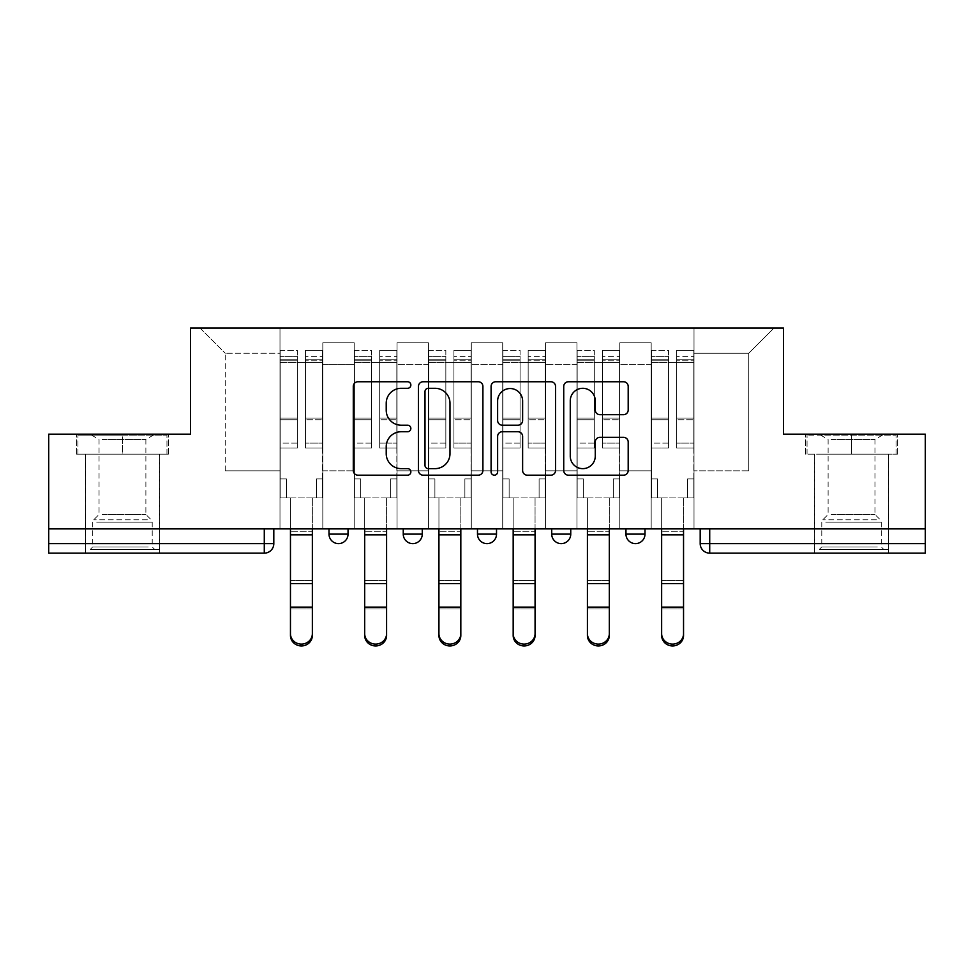 <?xml version="1.0" encoding="UTF-8"?>
<svg xmlns="http://www.w3.org/2000/svg" width="974" height="974" viewBox="0 0 974 974"><rect width="100%" height="100%" fill="white"/><g stroke="black" fill="none" stroke-linecap="round" stroke-linejoin="round"><path stroke-width="0.73" stroke-dasharray="4.87 3.65" d="M410.858 385.022A3.275 3.275 0 0 0 407.595 381.747L357.957 381.747A4.675 4.675 0 0 0 353.282 386.422L353.282 470.503A4.675 4.675 0 0 0 357.957 475.178L407.595 475.178A3.275 3.275 0 0 0 410.858 471.903A3.275 3.275 0 0 0 407.595 468.64L401.166 468.64A14.951 14.951 0 0 1 386.215 453.689L386.215 446.689A14.951 14.951 0 0 1 401.166 431.738L407.595 431.738A3.275 3.275 0 0 0 410.858 428.463A3.275 3.275 0 0 0 407.595 425.2L401.166 425.2A14.951 14.951 0 0 1 386.215 410.249L386.215 403.236A14.951 14.951 0 0 1 401.166 388.297L407.595 388.297A3.275 3.275 0 0 0 410.858 385.022M625.965 528.882L644.995 528.882L625.965 528.882L625.965 534.117L644.995 534.117M570.752 528.882L551.722 528.882L570.752 528.882L570.752 534.117A9.521 9.521 0 0 1 561.243 543.626A9.521 9.521 0 0 1 551.722 534.117L570.752 534.117M477.479 528.882L496.521 528.882L496.521 534.117L477.479 534.117L477.479 528.882L496.521 528.882M403.248 528.882L422.278 528.882L403.248 528.882L403.248 534.117L422.278 534.117A9.521 9.521 0 0 1 412.757 543.626M329.005 528.882L348.035 528.882L329.005 528.882L329.005 534.117L348.035 534.117A9.521 9.521 0 0 1 338.526 543.626M122.468 553.147L85.347 553.147L122.468 553.147M122.468 454.164L76.544 454.164L168.392 454.164L122.468 454.164L122.468 434.173L168.392 434.173L76.544 434.173L122.468 434.173L122.468 454.164L166.956 454.164L77.969 454.164L122.468 454.164L122.468 435.122L166.956 435.122L77.969 435.122L122.468 435.122L122.468 454.164M851.532 553.147L888.653 553.147L851.532 553.147M851.532 454.164L897.456 454.164L851.532 454.164L851.532 434.173L897.456 434.173L805.608 434.173L851.532 434.173L851.532 454.164L896.031 454.164L807.044 454.164L851.532 454.164L851.532 435.122L896.031 435.122L807.044 435.122L851.532 435.122L851.532 454.164M925.3 528.882L48.7 528.882L48.7 434.173L190.514 434.173L190.514 328.055L783.486 328.055L783.486 434.173L925.3 434.173L925.3 543.626L700.196 543.626A9.521 9.521 0 0 0 709.717 553.147L925.3 553.147L925.3 543.626M48.7 528.882L264.283 528.882L48.7 528.882L48.7 553.147L264.283 553.147A9.521 9.521 0 0 0 273.804 543.626L48.7 543.626M322.82 364.69L322.82 470.819L322.82 364.69L354.219 364.69L354.219 342.799L354.219 470.819L354.219 364.69L322.82 364.69M322.82 528.882L322.82 342.799L354.219 342.799L322.82 342.799L322.82 528.882L322.82 497.945L279.988 497.945L322.82 497.945L322.82 528.882L279.988 528.882L279.988 328.055L694.012 328.055L200.035 328.055L279.988 328.055L279.988 470.819L279.988 353.27L225.262 353.27L279.988 353.27L279.988 328.055L279.988 528.882L279.988 497.945L279.988 528.882L322.82 528.882M354.219 528.882L354.219 342.799L322.82 342.799L354.219 342.799L354.219 528.882L354.219 497.945L397.051 497.945L354.219 497.945L354.219 528.882L397.051 528.882L397.051 342.799L397.051 364.69L397.051 342.799L428.463 342.799L428.463 364.69L428.463 342.799L397.051 342.799L397.051 528.882L397.051 497.945L397.051 528.882L354.219 528.882M397.051 470.819L397.051 364.69L397.051 470.819L428.463 470.819L428.463 364.69L428.463 470.819L397.051 470.819M428.463 528.882L428.463 342.799L397.051 342.799L428.463 342.799L428.463 528.882L428.463 497.945L471.294 497.945L428.463 497.945L428.463 528.882L471.294 528.882L471.294 342.799L471.294 364.69L471.294 342.799L502.706 342.799L502.706 364.69L502.706 342.799L471.294 342.799L471.294 528.882L471.294 497.945L471.294 528.882L428.463 528.882M471.294 470.819L471.294 364.69L471.294 470.819L502.706 470.819L502.706 364.69L502.706 470.819L471.294 470.819M502.706 528.882L502.706 342.799L471.294 342.799L502.706 342.799L502.706 528.882L502.706 497.945L545.537 497.945L502.706 497.945L502.706 528.882L545.537 528.882L545.537 342.799L545.537 364.69L545.537 342.799L576.949 342.799L576.949 364.69L576.949 342.799L545.537 342.799L545.537 528.882L545.537 497.945L545.537 528.882L502.706 528.882M545.537 470.819L545.537 364.69L545.537 470.819L576.949 470.819L576.949 364.69L576.949 470.819L545.537 470.819M576.949 528.882L576.949 342.799L545.537 342.799L576.949 342.799L576.949 528.882L576.949 497.945L619.781 497.945L576.949 497.945L576.949 528.882L619.781 528.882L619.781 342.799L619.781 364.69L619.781 342.799L651.18 342.799L651.18 364.69L651.18 342.799L619.781 342.799L619.781 528.882L619.781 497.945L619.781 528.882L576.949 528.882M619.781 470.819L619.781 364.69L619.781 470.819L651.18 470.819L651.18 364.69L651.18 470.819L619.781 470.819M651.18 528.882L651.18 342.799L619.781 342.799L651.18 342.799L651.18 528.882L651.18 497.945L694.012 497.945L651.18 497.945L651.18 528.882L694.012 528.882L694.012 328.055L773.965 328.055L694.012 328.055L694.012 353.27L748.738 353.27L694.012 353.27L694.012 470.819L694.012 328.055L694.012 528.882L651.18 528.882L694.012 528.882L694.012 497.945L694.012 528.882L651.18 528.882M322.82 470.819L354.219 470.819L322.82 470.819M225.262 470.819L225.262 353.27L225.262 470.819L279.988 470.819L225.262 470.819M748.738 470.819L748.738 353.27L773.965 328.055L748.738 353.27L748.738 470.819L694.012 470.819L748.738 470.819M709.717 528.882L700.196 528.882L709.717 528.882L709.717 553.147M264.283 528.882L273.804 528.882L264.283 528.882L264.283 553.147M200.035 328.055L225.262 353.27L200.035 328.055M168.392 454.164L168.392 434.173L168.392 454.164M76.544 454.164L76.544 434.173L76.544 454.164M897.456 454.164L897.456 434.173L897.456 454.164M805.608 454.164L805.608 434.173L805.608 454.164M482.909 470.503L482.909 386.422A4.675 4.675 0 0 0 478.246 381.747L423.118 381.747A4.675 4.675 0 0 0 418.455 386.422L418.455 470.503A4.675 4.675 0 0 0 423.118 475.178L478.246 475.178A4.675 4.675 0 0 0 482.909 470.503M428.256 388.297A3.275 3.275 0 0 0 424.993 391.56L424.993 465.365A3.275 3.275 0 0 0 428.256 468.64L435.037 468.64A14.951 14.951 0 0 0 449.976 453.689L449.976 403.236A14.951 14.951 0 0 0 435.037 388.297L428.256 388.297M495.754 381.747L550.882 381.747A4.675 4.675 0 0 1 555.545 386.422L555.545 470.503A4.675 4.675 0 0 1 550.882 475.178L527.287 475.178A4.675 4.675 0 0 1 522.624 470.503L522.624 436.401A4.675 4.675 0 0 0 517.949 431.738L502.304 431.738A4.675 4.675 0 0 0 497.629 436.401L497.629 471.903A3.275 3.275 0 0 1 494.354 475.178A3.275 3.275 0 0 1 491.091 471.903L491.091 386.422A4.675 4.675 0 0 1 495.754 381.747M522.624 401.02A12.492 12.492 0 0 0 510.12 388.529A12.492 12.492 0 0 0 497.629 401.02L497.629 420.524A4.675 4.675 0 0 0 502.304 425.2L517.949 425.2A4.675 4.675 0 0 0 522.624 420.524L522.624 401.02M599.923 414.681L623.518 414.681A4.675 4.675 0 0 0 628.193 410.017L628.193 386.422A4.675 4.675 0 0 0 623.518 381.747L568.402 381.747A4.675 4.675 0 0 0 563.727 386.422L563.727 470.503A4.675 4.675 0 0 0 568.402 475.178L623.518 475.178A4.675 4.675 0 0 0 628.193 470.503L628.193 442.013A4.675 4.675 0 0 0 623.518 437.338L599.923 437.338A4.675 4.675 0 0 0 595.26 442.013L595.26 456.136A12.492 12.492 0 0 1 582.756 468.64A12.492 12.492 0 0 1 570.265 456.136L570.265 400.789A12.492 12.492 0 0 1 582.756 388.297A12.492 12.492 0 0 1 595.26 400.789L595.26 410.017A4.675 4.675 0 0 0 599.923 414.681M290.459 633.66L290.459 635.498A10.945 10.446 180 0 0 301.404 645.945A10.945 10.446 180 0 0 312.35 635.498L312.35 633.66A10.945 10.446 -0 0 1 301.404 644.106A10.945 10.446 -0 0 1 290.459 633.66L290.459 607.131L312.35 607.131L312.35 633.66M286.405 497.945L290.459 497.945L290.459 528.882L290.459 497.945L286.405 497.945L286.405 478.916L280.22 478.916L280.22 356.606L280.22 443.133L297.35 443.133L297.35 419.721L280.22 419.721L280.22 447.979L297.35 447.979L297.35 350.421L297.35 362.316L305.446 362.316L280.22 362.316L280.22 497.945L286.405 497.945L286.405 478.916L280.22 478.916L280.22 497.945L290.459 497.945L280.22 497.945L280.22 478.916L286.405 478.916L286.405 497.945L280.22 497.945L280.22 356.606L280.22 419.721L297.35 419.721L297.35 356.606L297.35 362.316L280.22 362.316L297.35 362.316L297.35 356.606L280.22 356.606L297.35 356.606L297.35 447.979L280.22 447.979L280.22 350.421L280.22 362.316L297.35 362.316L297.35 350.421L280.22 350.421L280.22 478.916L286.405 478.916L286.405 497.945M322.577 362.316L322.577 497.945L322.577 478.916L316.392 478.916L316.392 497.945L322.577 497.945L312.35 497.945L316.392 497.945L316.392 478.916L316.392 497.945L316.392 478.916L322.577 478.916L322.577 356.606L322.577 443.133L305.446 443.133L322.577 443.133L322.577 447.979L305.446 447.979L322.577 447.979L322.577 350.421L322.577 497.945L312.35 497.945L322.577 497.945L322.577 478.916L316.392 478.916L322.577 478.916L322.577 362.316L305.446 362.316L322.577 362.316M305.446 360.818L305.446 350.421L305.446 362.316L305.446 356.606L322.577 356.606L305.446 356.606L305.446 419.721L322.577 419.721L305.446 419.721L305.446 447.979L305.446 350.421L322.577 350.421L305.446 350.421L305.446 359.187L322.577 359.187L305.446 359.187L305.446 418.089L322.577 418.089L305.446 418.089L305.446 447.979L305.446 360.818L322.577 360.818L305.446 360.818M290.459 635.498L290.459 608.969L312.35 608.969L312.35 635.498L312.35 497.945L312.35 607.131M290.459 608.969L290.459 580.48L312.35 580.48L312.35 608.969L290.459 608.969L290.459 528.882L290.459 607.131M297.35 443.133L280.22 443.133L280.22 447.979L280.22 350.421L297.35 350.421L297.35 359.187L280.22 359.187L297.35 359.187L297.35 418.089L280.22 418.089L297.35 418.089L297.35 443.133M312.35 528.882L312.35 497.945L312.35 528.882L290.459 528.882L290.459 497.945L290.459 528.882L312.35 528.882L290.459 528.882L312.35 528.882L312.35 531.743L290.459 531.743L290.459 528.882M290.459 580.48L290.459 531.743L312.35 531.743L312.35 580.48L290.459 580.48M364.69 633.66L364.69 635.498A10.945 10.446 180 0 0 375.635 645.945A10.945 10.446 180 0 0 386.581 635.498L386.581 633.66A10.945 10.446 -0 0 1 375.635 644.106A10.945 10.446 -0 0 1 364.69 633.66L364.69 607.131L386.581 607.131L386.581 633.66M360.648 497.945L364.69 497.945L364.69 528.882L364.69 497.945L360.648 497.945L360.648 478.916L354.463 478.916L354.463 356.606L354.463 443.133L371.593 443.133L371.593 419.721L354.463 419.721L354.463 447.979L371.593 447.979L371.593 350.421L371.593 362.316L379.69 362.316L354.463 362.316L354.463 497.945L360.648 497.945L360.648 478.916L354.463 478.916L354.463 497.945L364.69 497.945L354.463 497.945L354.463 478.916L360.648 478.916L360.648 497.945L354.463 497.945L354.463 356.606L354.463 419.721L371.593 419.721L371.593 356.606L371.593 362.316L354.463 362.316L371.593 362.316L371.593 356.606L354.463 356.606L371.593 356.606L371.593 447.979L354.463 447.979L354.463 350.421L354.463 362.316L371.593 362.316L371.593 350.421L354.463 350.421L354.463 478.916L360.648 478.916L360.648 497.945M396.82 362.316L396.82 497.945L396.82 478.916L390.635 478.916L390.635 497.945L396.82 497.945L386.581 497.945L390.635 497.945L390.635 478.916L390.635 497.945L390.635 478.916L396.82 478.916L396.82 356.606L396.82 443.133L379.69 443.133L396.82 443.133L396.82 447.979L379.69 447.979L396.82 447.979L396.82 350.421L396.82 497.945L386.581 497.945L396.82 497.945L396.82 478.916L390.635 478.916L396.82 478.916L396.82 362.316L379.69 362.316L396.82 362.316M379.69 360.818L379.69 350.421L379.69 362.316L379.69 356.606L396.82 356.606L379.69 356.606L379.69 419.721L396.82 419.721L379.69 419.721L379.69 447.979L379.69 350.421L396.82 350.421L379.69 350.421L379.69 359.187L396.82 359.187L379.69 359.187L379.69 418.089L396.82 418.089L379.69 418.089L379.69 447.979L379.69 360.818L396.82 360.818L379.69 360.818M364.69 635.498L364.69 608.969L386.581 608.969L386.581 635.498L386.581 497.945L386.581 607.131M364.69 608.969L364.69 580.48L386.581 580.48L386.581 608.969L364.69 608.969L364.69 528.882L364.69 607.131M438.933 633.66L438.933 635.498A10.945 10.446 180 0 0 449.878 645.945A10.945 10.446 180 0 0 460.824 635.498L460.824 633.66A10.945 10.446 -0 0 1 449.878 644.106A10.945 10.446 -0 0 1 438.933 633.66L438.933 607.131L460.824 607.131L460.824 633.66M434.891 497.945L438.933 497.945L438.933 528.882L438.933 497.945L434.891 497.945L434.891 478.916L428.706 478.916L428.706 356.606L428.706 443.133L445.836 443.133L445.836 419.721L428.706 419.721L428.706 447.979L445.836 447.979L445.836 350.421L445.836 362.316L453.921 362.316L428.706 362.316L428.706 497.945L434.891 497.945L434.891 478.916L428.706 478.916L428.706 497.945L438.933 497.945L428.706 497.945L428.706 478.916L434.891 478.916L434.891 497.945L428.706 497.945L428.706 356.606L428.706 419.721L445.836 419.721L445.836 356.606L445.836 362.316L428.706 362.316L445.836 362.316L445.836 356.606L428.706 356.606L445.836 356.606L445.836 447.979L428.706 447.979L428.706 350.421L428.706 362.316L445.836 362.316L445.836 350.421L428.706 350.421L428.706 478.916L434.891 478.916L434.891 497.945M471.063 362.316L471.063 497.945L471.063 478.916L464.866 478.916L464.866 497.945L471.063 497.945L460.824 497.945L464.866 497.945L464.866 478.916L464.866 497.945L464.866 478.916L471.063 478.916L471.063 356.606L471.063 443.133L453.921 443.133L471.063 443.133L471.063 447.979L453.921 447.979L471.063 447.979L471.063 350.421L471.063 497.945L460.824 497.945L471.063 497.945L471.063 478.916L464.866 478.916L471.063 478.916L471.063 362.316L453.921 362.316L471.063 362.316M453.921 360.818L453.921 350.421L453.921 362.316L453.921 356.606L471.063 356.606L453.921 356.606L453.921 419.721L471.063 419.721L453.921 419.721L453.921 447.979L453.921 350.421L471.063 350.421L453.921 350.421L453.921 359.187L471.063 359.187L453.921 359.187L453.921 418.089L471.063 418.089L453.921 418.089L453.921 447.979L453.921 360.818L471.063 360.818L453.921 360.818M438.933 635.498L438.933 608.969L460.824 608.969L460.824 635.498L460.824 497.945L460.824 607.131M438.933 608.969L438.933 580.48L460.824 580.48L460.824 608.969L438.933 608.969L438.933 528.882L438.933 607.131M94.648 549.348L154.586 549.348L94.648 549.348M148.218 546.962L92.725 546.962L148.218 546.962M95.671 435.122L153.393 435.122L95.671 435.122M102.185 439.469L145.881 439.469L102.185 439.469M102.185 514.467L145.881 514.467L102.185 514.467M90.521 549.348L159.346 549.348L90.521 549.348M90.521 454.164L159.346 454.164L90.521 454.164M166.956 454.164L166.956 435.122L166.956 454.164M77.969 454.164L77.969 435.122L77.969 454.164M823.712 549.348L883.661 549.348L823.712 549.348M877.294 546.962L821.788 546.962L877.294 546.962M824.747 435.122L882.468 435.122L824.747 435.122M831.248 439.469L874.956 439.469L831.248 439.469M831.248 514.467L874.956 514.467L831.248 514.467M819.597 549.348L888.422 549.348L819.597 549.348M819.597 454.164L888.422 454.164L819.597 454.164M896.031 454.164L896.031 435.122L896.031 454.164M807.044 454.164L807.044 435.122L807.044 454.164M371.593 443.133L354.463 443.133L354.463 447.979L354.463 350.421L371.593 350.421L371.593 359.187L354.463 359.187L371.593 359.187L371.593 418.089L354.463 418.089L371.593 418.089L371.593 443.133M386.581 528.882L386.581 497.945L386.581 528.882L364.69 528.882L364.69 497.945L364.69 528.882L386.581 528.882L364.69 528.882L386.581 528.882L386.581 531.743L364.69 531.743L364.69 528.882M364.69 580.48L364.69 531.743L386.581 531.743L386.581 580.48L364.69 580.48M445.836 443.133L428.706 443.133L428.706 447.979L428.706 350.421L445.836 350.421L445.836 359.187L428.706 359.187L445.836 359.187L445.836 418.089L428.706 418.089L445.836 418.089L445.836 443.133M460.824 528.882L460.824 497.945L460.824 528.882L438.933 528.882L438.933 497.945L438.933 528.882L460.824 528.882L438.933 528.882L460.824 528.882L460.824 531.743L438.933 531.743L438.933 528.882M438.933 580.48L438.933 531.743L460.824 531.743L460.824 580.48L438.933 580.48M513.176 633.66L513.176 635.498A10.945 10.446 180 0 0 524.122 645.945A10.945 10.446 180 0 0 535.067 635.498L535.067 633.66A10.945 10.446 -0 0 1 524.122 644.106A10.945 10.446 -0 0 1 513.176 633.66L513.176 607.131L535.067 607.131L535.067 633.66M509.134 497.945L513.176 497.945L513.176 528.882L513.176 497.945L509.134 497.945L509.134 478.916L502.937 478.916L502.937 356.606L502.937 443.133L520.079 443.133L520.079 419.721L502.937 419.721L502.937 447.979L520.079 447.979L520.079 350.421L520.079 362.316L528.164 362.316L502.937 362.316L502.937 497.945L509.134 497.945L509.134 478.916L502.937 478.916L502.937 497.945L513.176 497.945L502.937 497.945L502.937 478.916L509.134 478.916L509.134 497.945L502.937 497.945L502.937 356.606L502.937 419.721L520.079 419.721L520.079 356.606L520.079 362.316L502.937 362.316L520.079 362.316L520.079 356.606L502.937 356.606L520.079 356.606L520.079 447.979L502.937 447.979L502.937 350.421L502.937 362.316L520.079 362.316L520.079 350.421L502.937 350.421L502.937 478.916L509.134 478.916L509.134 497.945M545.294 362.316L545.294 497.945L545.294 478.916L539.109 478.916L539.109 497.945L545.294 497.945L535.067 497.945L539.109 497.945L539.109 478.916L539.109 497.945L539.109 478.916L545.294 478.916L545.294 356.606L545.294 443.133L528.164 443.133L545.294 443.133L545.294 447.979L528.164 447.979L545.294 447.979L545.294 350.421L545.294 497.945L535.067 497.945L545.294 497.945L545.294 478.916L539.109 478.916L545.294 478.916L545.294 362.316L528.164 362.316L545.294 362.316M528.164 360.818L528.164 350.421L528.164 362.316L528.164 356.606L545.294 356.606L528.164 356.606L528.164 419.721L545.294 419.721L528.164 419.721L528.164 447.979L528.164 350.421L545.294 350.421L528.164 350.421L528.164 359.187L545.294 359.187L528.164 359.187L528.164 418.089L545.294 418.089L528.164 418.089L528.164 447.979L528.164 360.818L545.294 360.818L528.164 360.818M513.176 635.498L513.176 608.969L535.067 608.969L535.067 635.498L535.067 497.945L535.067 607.131M513.176 608.969L513.176 580.48L535.067 580.48L535.067 608.969L513.176 608.969L513.176 528.882L513.176 607.131M587.419 633.66L587.419 635.498A10.945 10.446 180 0 0 598.365 645.945A10.945 10.446 180 0 0 609.31 635.498L609.31 633.66A10.945 10.446 -0 0 1 598.365 644.106A10.945 10.446 -0 0 1 587.419 633.66L587.419 607.131L609.31 607.131L609.31 633.66M583.365 497.945L587.419 497.945L587.419 528.882L587.419 497.945L583.365 497.945L583.365 478.916L577.18 478.916L577.18 356.606L577.18 443.133L594.31 443.133L594.31 419.721L577.18 419.721L577.18 447.979L594.31 447.979L594.31 350.421L594.31 362.316L602.407 362.316L577.18 362.316L577.18 497.945L583.365 497.945L583.365 478.916L577.18 478.916L577.18 497.945L587.419 497.945L577.18 497.945L577.18 478.916L583.365 478.916L583.365 497.945L577.18 497.945L577.18 356.606L577.18 419.721L594.31 419.721L594.31 356.606L594.31 362.316L577.18 362.316L594.31 362.316L594.31 356.606L577.18 356.606L594.31 356.606L594.31 447.979L577.18 447.979L577.18 350.421L577.18 362.316L594.31 362.316L594.31 350.421L577.18 350.421L577.18 478.916L583.365 478.916L583.365 497.945M619.537 362.316L619.537 497.945L619.537 478.916L613.352 478.916L613.352 497.945L619.537 497.945L609.31 497.945L613.352 497.945L613.352 478.916L613.352 497.945L613.352 478.916L619.537 478.916L619.537 356.606L619.537 443.133L602.407 443.133L619.537 443.133L619.537 447.979L602.407 447.979L619.537 447.979L619.537 350.421L619.537 497.945L609.31 497.945L619.537 497.945L619.537 478.916L613.352 478.916L619.537 478.916L619.537 362.316L602.407 362.316L619.537 362.316M602.407 360.818L602.407 350.421L602.407 362.316L602.407 356.606L619.537 356.606L602.407 356.606L602.407 419.721L619.537 419.721L602.407 419.721L602.407 447.979L602.407 350.421L619.537 350.421L602.407 350.421L602.407 359.187L619.537 359.187L602.407 359.187L602.407 418.089L619.537 418.089L602.407 418.089L602.407 447.979L602.407 360.818L619.537 360.818L602.407 360.818M587.419 635.498L587.419 608.969L609.31 608.969L609.31 635.498L609.31 497.945L609.31 607.131M587.419 608.969L587.419 580.48L609.31 580.48L609.31 608.969L587.419 608.969L587.419 528.882L587.419 607.131M661.65 633.66L661.65 635.498A10.945 10.446 180 0 0 672.596 645.945A10.945 10.446 180 0 0 683.541 635.498L683.541 633.66A10.945 10.446 -0 0 1 672.596 644.106A10.945 10.446 -0 0 1 661.65 633.66L661.65 607.131L683.541 607.131L683.541 633.66M657.608 497.945L661.65 497.945L661.65 528.882L661.65 497.945L657.608 497.945L657.608 478.916L651.423 478.916L651.423 356.606L651.423 443.133L668.554 443.133L668.554 419.721L651.423 419.721L651.423 447.979L668.554 447.979L668.554 350.421L668.554 362.316L676.65 362.316L651.423 362.316L651.423 497.945L657.608 497.945L657.608 478.916L651.423 478.916L651.423 497.945L661.65 497.945L651.423 497.945L651.423 478.916L657.608 478.916L657.608 497.945L651.423 497.945L651.423 356.606L651.423 419.721L668.554 419.721L668.554 356.606L668.554 362.316L651.423 362.316L668.554 362.316L668.554 356.606L651.423 356.606L668.554 356.606L668.554 447.979L651.423 447.979L651.423 350.421L651.423 362.316L668.554 362.316L668.554 350.421L651.423 350.421L651.423 478.916L657.608 478.916L657.608 497.945M693.78 362.316L693.78 497.945L693.78 478.916L687.595 478.916L687.595 497.945L693.78 497.945L683.541 497.945L687.595 497.945L687.595 478.916L687.595 497.945L687.595 478.916L693.78 478.916L693.78 356.606L693.78 443.133L676.65 443.133L693.78 443.133L693.78 447.979L676.65 447.979L693.78 447.979L693.78 350.421L693.78 497.945L683.541 497.945L693.78 497.945L693.78 478.916L687.595 478.916L693.78 478.916L693.78 362.316L676.65 362.316L693.78 362.316M676.65 360.818L676.65 350.421L676.65 362.316L676.65 356.606L693.78 356.606L676.65 356.606L676.65 419.721L693.78 419.721L676.65 419.721L676.65 447.979L676.65 350.421L693.78 350.421L676.65 350.421L676.65 359.187L693.78 359.187L676.65 359.187L676.65 418.089L693.78 418.089L676.65 418.089L676.65 447.979L676.65 360.818L693.78 360.818L676.65 360.818M661.65 635.498L661.65 608.969L683.541 608.969L683.541 635.498L683.541 497.945L683.541 607.131M661.65 608.969L661.65 580.48L683.541 580.48L683.541 608.969L661.65 608.969L661.65 528.882L661.65 607.131M520.079 443.133L502.937 443.133L502.937 447.979L502.937 350.421L520.079 350.421L520.079 359.187L502.937 359.187L520.079 359.187L520.079 418.089L502.937 418.089L520.079 418.089L520.079 443.133M535.067 528.882L535.067 497.945L535.067 528.882L513.176 528.882L513.176 497.945L513.176 528.882L535.067 528.882L513.176 528.882L535.067 528.882L535.067 531.743L513.176 531.743L513.176 528.882M513.176 580.48L513.176 531.743L535.067 531.743L535.067 580.48L513.176 580.48M594.31 443.133L577.18 443.133L577.18 447.979L577.18 350.421L594.31 350.421L594.31 359.187L577.18 359.187L594.31 359.187L594.31 418.089L577.18 418.089L594.31 418.089L594.31 443.133M609.31 528.882L609.31 497.945L609.31 528.882L587.419 528.882L587.419 497.945L587.419 528.882L609.31 528.882L587.419 528.882L609.31 528.882L609.31 531.743L587.419 531.743L587.419 528.882M587.419 580.48L587.419 531.743L609.31 531.743L609.31 580.48L587.419 580.48M668.554 443.133L651.423 443.133L651.423 447.979L651.423 350.421L668.554 350.421L668.554 359.187L651.423 359.187L668.554 359.187L668.554 418.089L651.423 418.089L668.554 418.089L668.554 443.133M683.541 528.882L683.541 497.945L683.541 528.882L661.65 528.882L661.65 497.945L661.65 528.882L683.541 528.882L661.65 528.882L683.541 528.882L683.541 531.743L661.65 531.743L661.65 528.882M661.65 580.48L661.65 531.743L683.541 531.743L683.541 580.48L661.65 580.48M651.18 364.69L619.781 364.69L651.18 364.69M576.949 364.69L545.537 364.69L576.949 364.69M502.706 364.69L471.294 364.69L502.706 364.69M428.463 364.69L397.051 364.69L428.463 364.69M280.22 360.818L297.35 360.818L280.22 360.818M290.459 534.836L312.35 534.836M290.459 583.572L312.35 583.572M354.463 360.818L371.593 360.818L354.463 360.818M364.69 534.836L386.581 534.836M364.69 583.572L386.581 583.572M428.706 360.818L445.836 360.818L428.706 360.818M438.933 534.836L460.824 534.836M438.933 583.572L460.824 583.572M96.706 522.174L152.212 522.174L96.706 522.174M147.378 519.812L93.699 519.812L147.378 519.812M825.782 522.174L881.275 522.174L825.782 522.174M876.454 519.812L822.774 519.812L876.454 519.812M502.937 360.818L520.079 360.818L502.937 360.818M513.176 534.836L535.067 534.836M513.176 583.572L535.067 583.572M577.18 360.818L594.31 360.818L577.18 360.818M587.419 534.836L609.31 534.836M587.419 583.572L609.31 583.572M651.423 360.818L668.554 360.818L651.423 360.818M661.65 534.836L683.541 534.836M661.65 583.572L683.541 583.572M85.347 454.164L85.347 553.147M814.422 454.164L814.422 553.147M888.653 454.164L888.653 553.147M159.578 454.164L159.578 553.147M153.393 435.122L145.881 439.469L145.881 514.467L151.226 519.812L152.212 522.174L152.212 546.962L154.586 549.348M85.578 549.348L85.578 454.164M159.346 549.348L159.346 454.164M91.532 435.122L99.044 439.469L99.044 514.467L93.699 519.812L92.725 522.174L92.725 546.962L90.339 549.348M882.468 435.122L874.956 439.469L874.956 514.467L880.301 519.812L881.275 522.174L881.275 546.962L883.661 549.348M814.654 549.348L814.654 454.164M888.422 549.348L888.422 454.164M820.607 435.122L828.119 439.469L828.119 514.467L822.774 519.812L821.788 522.174L821.788 546.962L819.414 549.348"/><path stroke-width="1.46" d="M410.858 385.022A3.275 3.275 0 0 0 407.595 381.747L357.957 381.747A4.675 4.675 0 0 0 353.282 386.422L353.282 470.503A4.675 4.675 0 0 0 357.957 475.178L407.595 475.178A3.275 3.275 0 0 0 410.858 471.903A3.275 3.275 0 0 0 407.595 468.64L401.166 468.64A14.951 14.951 0 0 1 386.215 453.689L386.215 446.689A14.951 14.951 0 0 1 401.166 431.738L407.595 431.738A3.275 3.275 0 0 0 410.858 428.463A3.275 3.275 0 0 0 407.595 425.2L401.166 425.2A14.951 14.951 0 0 1 386.215 410.249L386.215 403.236A14.951 14.951 0 0 1 401.166 388.297L407.595 388.297A3.275 3.275 0 0 0 410.858 385.022M551.722 528.882L551.722 534.117L570.752 534.117A9.521 9.521 0 0 1 561.243 543.626A9.521 9.521 0 0 1 551.722 534.117L551.722 528.882M623.518 414.681A4.675 4.675 0 0 0 628.193 410.017L628.193 386.422A4.675 4.675 0 0 0 623.518 381.747L568.402 381.747A4.675 4.675 0 0 0 563.727 386.422L563.727 470.503A4.675 4.675 0 0 0 568.402 475.178L623.518 475.178A4.675 4.675 0 0 0 628.193 470.503L628.193 442.013A4.675 4.675 0 0 0 623.518 437.338L599.923 437.338A4.675 4.675 0 0 0 595.26 442.013L595.26 456.136A12.492 12.492 0 0 1 582.756 468.64A12.492 12.492 0 0 1 570.265 456.136L570.265 400.789A12.492 12.492 0 0 1 582.756 388.297A12.492 12.492 0 0 1 595.26 400.789L595.26 410.017A4.675 4.675 0 0 0 599.923 414.681L623.518 414.681M48.7 528.882L48.7 434.173L190.514 434.173L190.514 328.055L783.486 328.055L783.486 434.173L925.3 434.173L925.3 528.882L48.7 528.882L48.7 543.626L273.804 543.626L273.804 528.882L273.804 543.626A9.521 9.521 0 0 1 264.283 553.147L48.7 553.147L48.7 543.626M482.909 386.422A4.675 4.675 0 0 0 478.246 381.747L423.118 381.747A4.675 4.675 0 0 0 418.455 386.422L418.455 470.503A4.675 4.675 0 0 0 423.118 475.178L478.246 475.178A4.675 4.675 0 0 0 482.909 470.503L482.909 386.422M495.754 381.747L550.882 381.747A4.675 4.675 0 0 1 555.545 386.422L555.545 470.503A4.675 4.675 0 0 1 550.882 475.178L527.287 475.178A4.675 4.675 0 0 1 522.624 470.503L522.624 436.401A4.675 4.675 0 0 0 517.949 431.738L502.304 431.738A4.675 4.675 0 0 0 497.629 436.401L497.629 471.903A3.275 3.275 0 0 1 494.354 475.178A3.275 3.275 0 0 1 491.091 471.903L491.091 386.422A4.675 4.675 0 0 1 495.754 381.747M700.196 528.882L700.196 543.626L925.3 543.626L925.3 553.147L709.717 553.147A9.521 9.521 0 0 1 700.196 543.626L700.196 528.882M925.3 528.882L925.3 543.626M644.995 528.882L644.995 534.117A9.521 9.521 0 0 1 635.474 543.626A9.521 9.521 0 0 1 625.965 534.117A9.521 9.521 0 0 0 635.474 543.626A9.521 9.521 0 0 0 644.995 534.117L644.995 528.882M625.965 528.882L625.965 534.117L644.995 534.117M570.752 528.882L570.752 534.117M496.521 528.882L496.521 534.117A9.521 9.521 0 0 1 487 543.626A9.521 9.521 0 0 1 477.479 534.117A9.521 9.521 0 0 0 487 543.626A9.521 9.521 0 0 0 496.521 534.117L477.479 534.117L477.479 528.882M403.248 528.882L403.248 534.117L422.278 534.117L422.278 528.882L422.278 534.117A9.521 9.521 0 0 1 412.757 543.626A9.521 9.521 0 0 1 403.248 534.117A9.521 9.521 0 0 0 412.757 543.626M329.005 528.882L329.005 534.117L348.035 534.117L348.035 528.882L348.035 534.117A9.521 9.521 0 0 1 338.526 543.626A9.521 9.521 0 0 1 329.005 534.117A9.521 9.521 0 0 0 338.526 543.626M428.256 388.297A3.275 3.275 0 0 0 424.993 391.56L424.993 465.365A3.275 3.275 0 0 0 428.256 468.64L435.037 468.64A14.951 14.951 0 0 0 449.976 453.689L449.976 403.236A14.951 14.951 0 0 0 435.037 388.297L428.256 388.297M522.624 401.02A12.492 12.492 0 0 0 510.12 388.529A12.492 12.492 0 0 0 497.629 401.02L497.629 420.524A4.675 4.675 0 0 0 502.304 425.2L517.949 425.2A4.675 4.675 0 0 0 522.624 420.524L522.624 401.02M290.459 635.498L290.459 633.66A10.945 10.446 0 0 0 301.404 644.106A10.945 10.446 0 0 0 312.35 633.66L312.35 635.498A10.945 10.446 180 0 1 301.404 645.945A10.945 10.446 180 0 1 290.459 635.498L290.459 608.969M290.459 528.882L290.459 633.66M312.35 528.882L312.35 633.66M364.69 635.498L364.69 633.66A10.945 10.446 0 0 0 375.635 644.106A10.945 10.446 0 0 0 386.581 633.66L386.581 635.498A10.945 10.446 180 0 1 375.635 645.945A10.945 10.446 180 0 1 364.69 635.498L364.69 608.969M438.933 635.498L438.933 633.66A10.945 10.446 0 0 0 449.878 644.106A10.945 10.446 0 0 0 460.824 633.66L460.824 635.498A10.945 10.446 180 0 1 449.878 645.945A10.945 10.446 180 0 1 438.933 635.498L438.933 608.969M364.69 528.882L364.69 633.66M386.581 528.882L386.581 633.66M438.933 528.882L438.933 633.66M460.824 528.882L460.824 633.66M513.176 635.498L513.176 633.66A10.945 10.446 0 0 0 524.122 644.106A10.945 10.446 0 0 0 535.067 633.66L535.067 635.498A10.945 10.446 180 0 1 524.122 645.945A10.945 10.446 180 0 1 513.176 635.498L513.176 608.969M587.419 635.498L587.419 633.66A10.945 10.446 0 0 0 598.365 644.106A10.945 10.446 0 0 0 609.31 633.66L609.31 635.498A10.945 10.446 180 0 1 598.365 645.945A10.945 10.446 180 0 1 587.419 635.498L587.419 608.969M661.65 635.498L661.65 633.66A10.945 10.446 0 0 0 672.596 644.106A10.945 10.446 0 0 0 683.541 633.66L683.541 635.498A10.945 10.446 180 0 1 672.596 645.945A10.945 10.446 180 0 1 661.65 635.498L661.65 608.969M513.176 528.882L513.176 633.66M535.067 528.882L535.067 633.66M587.419 528.882L587.419 633.66M609.31 528.882L609.31 633.66M661.65 528.882L661.65 633.66M683.541 528.882L683.541 633.66M264.283 528.882L264.283 553.147M709.717 528.882L709.717 553.147M312.35 534.836L290.459 534.836M312.35 583.572L290.459 583.572M312.35 607.131L290.459 607.131M386.581 534.836L364.69 534.836M386.581 583.572L364.69 583.572M386.581 607.131L364.69 607.131M460.824 534.836L438.933 534.836M460.824 583.572L438.933 583.572M460.824 607.131L438.933 607.131M535.067 534.836L513.176 534.836M535.067 583.572L513.176 583.572M535.067 607.131L513.176 607.131M609.31 534.836L587.419 534.836M609.31 583.572L587.419 583.572M609.31 607.131L587.419 607.131M683.541 534.836L661.65 534.836M683.541 583.572L661.65 583.572M683.541 607.131L661.65 607.131"/></g></svg>
